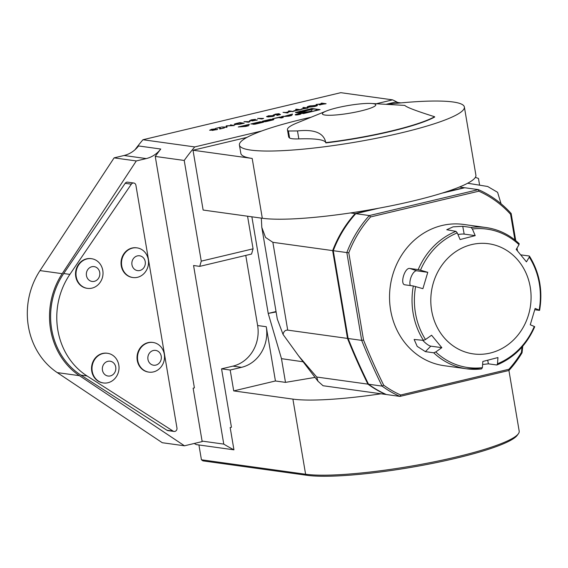 <?xml version="1.0" encoding="UTF-8"?>
<svg xmlns="http://www.w3.org/2000/svg" width="568" height="568" viewBox="0 0 568 568"><rect width="100%" height="100%" fill="white"/><g stroke="black" fill="none" stroke-linecap="round" stroke-linejoin="round"><path stroke-width="0.85" d="M316.341 105.328L316.901 105.094C318.052 105.343 317.278 105.811 314.594 106.507L307.622 107.309C306.486 107.061 307.274 106.585 309.986 105.889L317.448 105.328M307.622 107.309L307.075 107.082M294.103 110.902L297.582 109.638L295.594 109.361L296.389 109.17L300.706 109.766L293.798 110.781M273.634 115.112L275.203 114.168L279.115 113.692L275.601 114.239L274.443 114.928L279.264 114.054L280.514 114.573L276.879 115.439L279.449 114.658L278.789 114.388L273.251 114.949M263.623 118.421L261.905 118.996L257.595 118.4L263.623 118.421M250.005 121.658L248.294 122.234L243.977 121.637L250.005 121.658M230.473 124.846L234.307 125.563L227.115 125.94L226.902 127.324L221.406 127.005L226.156 127.047L226.241 125.855L232.745 125.485L230.473 124.846M217.508 129.426L212.233 130.434L212.382 130.065L209.755 130.264L211.424 129.341L215.648 128.815L210.515 130.065L214.15 129.547L213.028 130.242L217.579 129.305M216.692 129.774L216.671 129.383M283.496 116.199L281.437 116.688L288.842 116.17L291.696 115.496L292.513 114.054L283.553 116.546M295.502 114.942A2.996 0.433 -9.6 0 0 298.86 114.615A2.996 0.433 -9.6 0 0 301.111 113.806A2.996 0.433 -9.6 0 0 298.086 113.884A2.996 0.433 -9.6 0 0 295.204 114.807A2.996 0.433 -9.6 0 0 295.502 114.942M278.668 117.597L281.295 117.966L283.247 117.505L279.953 117.043L272.604 118.79L278.668 117.597M265.639 121.651A10.558 1.526 -9.6 0 0 267.805 121.176L271.532 120.288A10.558 1.526 -9.6 0 0 273.478 119.784L273.875 119.45L270.404 119.358A10.558 1.526 -9.6 0 0 268.238 119.834L264.51 120.721A10.558 1.526 -9.6 0 0 262.565 121.225L262.011 121.488L263.24 121.701L269.196 119.855L271.589 119.869L263.765 121.779L265.639 121.651M255.039 124.172A10.558 1.526 -9.6 0 0 257.212 123.696L263.431 122.219L260.137 121.758L250.829 123.973L252.987 123.888A10.558 1.526 -9.6 0 0 254.336 123.597L254.414 123.611A10.558 1.526 -9.6 0 0 253.257 123.923L252.859 124.257L255.039 124.172M245.674 126.437L248.535 125.762L249.345 124.328L238.269 126.962L245.674 126.437M261.663 131.002L194.739 146.927L142.958 139.735L340.8 92.676L392.587 99.861L376.343 103.724M295.395 112.471L303.489 113.593L320.082 109.645L311.988 108.516L295.395 112.471M220.547 128.666L224.36 127.928L219.709 129.035L219.546 127.615L215.506 128.411L220.384 127.253L220.576 128.829M234.74 124.626C233.519 124.392 234.321 123.938 237.154 123.263L239.895 122.61L244.212 123.206L239.462 124.278L234.151 124.392M257.325 119.954L252.05 120.963L252.192 120.593L249.572 120.792L251.241 119.869L255.465 119.344L250.332 120.593L253.967 120.075L252.845 120.771L257.396 119.834M268.252 115.822L274.436 115.744L272.789 116.454L267.464 116.866L266.555 116.554L268.281 115.993M289.126 110.895L293.443 111.498L290.88 111.442L286.343 112.521L288.111 112.762L287.316 112.954L283.006 112.357L285.896 112.457L290.44 111.378L288.331 111.087L289.126 110.895L292.719 111.669M301.359 109.177L304.846 107.906L302.851 107.629L303.646 107.444L307.962 108.041L301.061 109.056M319.401 104.888L321.367 103.979L316.127 104.477L322.347 103.745L321.005 103.312L321.8 103.127L326.11 103.724L319.109 104.768M245.766 255.415L257.623 325.528A34.222 30.786 97.9 0 1 232.937 366.133L221.563 368.838L231.439 427.264L230.175 427.569L233.945 449.828L196.336 444.609A192.495 173.19 -82.1 0 1 194.199 443.487M160.765 149.036A192.495 173.19 97.9 0 0 155.249 156.434L194.398 387.894L193.134 388.192L202.165 441.592L184.472 445.795L162.278 442.72L57.247 372.601A71.291 64.141 -82.1 0 1 39.994 270.595L114.097 157.868L124.051 155.497A28.521 25.659 97.9 0 0 138.578 145.955L160.765 149.036A28.521 25.659 -82.1 0 1 146.246 158.578L124.051 155.497M311.058 117.242A114.069 16.465 -9.6 0 0 239.426 145.06L240.839 153.41A114.069 16.465 -9.6 0 0 252.192 158.444L193.013 150.229L203.131 210.046L262.309 218.261A114.069 16.465 -9.6 0 0 350.47 212.936A114.069 16.465 -9.6 0 0 374.475 208.996A114.069 16.465 -9.6 0 0 378.707 208.222L355.781 213.674L369.342 215.556L370.577 216.94A109.794 98.782 97.9 0 0 348.787 252.781L363.534 340.012A625.957 563.179 97.9 0 0 383.698 385.182L382.094 386.105A627.377 564.464 -82.1 0 1 361.681 340.381L346.835 252.575L348.787 252.781M514.92 239.966L510.575 214.292A109.794 98.782 97.9 0 0 478.81 191.189L478.341 189.627L464.78 187.745L441.854 193.198A114.069 16.465 -9.6 0 0 444.85 192.254A114.069 16.465 -9.6 0 0 459.469 187.007A114.069 16.465 -9.6 0 0 475.899 175.185L464.375 107.018A114.069 16.465 -9.6 0 0 387.575 104.299M316.703 377.031L298.633 355.93L283.041 334.417C283.709 331.435 285.271 330.001 287.706 330.122L347.502 338.414A627.377 564.464 -82.1 0 0 367.915 384.138L316.703 377.031L317.995 381.242L323.064 385.736L381.064 393.787A114.069 16.465 170.4 0 1 292.896 399.112L233.718 390.905L275.43 380.979L285.491 382.378L315.062 377.4M199.73 266.371L201.257 261.145L253.079 248.819L251.553 254.038L199.73 266.371L193.567 265.512L223.771 444.105A192.495 173.19 97.9 0 0 233.945 449.828M184.472 445.795L79.442 375.675A71.291 64.141 -82.1 0 1 62.189 273.677L136.292 160.95L114.097 157.868M136.292 160.95L146.246 158.578M131.336 184.174L125.173 183.315L63.708 273.535A69.864 62.863 97.9 0 0 80.89 375.114L166.935 430.239L173.098 431.098A2.854 2.563 97.9 0 0 176.96 428.024L135.901 185.239A2.854 2.563 97.9 0 0 131.336 184.174L69.871 274.394A69.864 62.863 97.9 0 0 87.053 375.966L173.098 431.098M125.173 183.315A2.854 2.563 -82.1 0 1 127.601 182.165L133.764 183.017M174.042 431.446L167.879 430.594A2.854 2.563 -82.1 0 1 166.935 430.239M134.992 149.753A192.495 173.19 -82.1 0 1 142.958 139.735M194.739 146.927A192.495 173.19 97.9 0 0 184.224 160.46L155.249 156.434M202.08 441.095L223.771 444.105M184.224 160.46L201.257 261.145M397.763 102.467A192.495 173.19 97.9 0 0 392.587 99.861M233.718 390.905L230.189 370.031L241.563 367.326A34.222 30.786 97.9 0 0 266.257 326.721L275.43 380.979M276.105 311.974L268.288 313.394L276.034 311.548M285.491 382.378L281.479 358.656L268.231 313.508L251.88 216.813M253.079 248.819L247.563 216.216M303.113 361.788L281.479 358.656M400.887 102.9L395.25 102.119L386.346 104.235M239.426 145.06A114.069 16.465 -9.6 0 0 250.779 150.094A114.069 16.465 -9.6 0 0 378.544 137.846A114.069 16.465 -9.6 0 0 464.375 107.018M287.451 129.738L288.636 136.739A64.163 9.265 170.4 0 0 289.609 138.003A28.521 4.118 170.4 0 0 298.825 138.89A79.847 11.523 -9.6 0 1 325.847 142.916A89.829 12.965 -9.6 0 0 434.669 117.029L434.619 116.738A89.829 12.965 170.4 0 1 325.798 142.625C323.881 132.976 314.445 129.085 297.483 130.945L288.423 131.002A64.163 9.265 170.4 0 1 287.451 129.738A64.163 9.265 170.4 0 1 296.808 123.043L326.316 111.037A27.094 3.912 -9.6 0 0 325.059 115.056A27.094 3.912 -9.6 0 0 362.512 110.547A27.094 3.912 -9.6 0 0 371.131 103.454A27.094 3.912 -9.6 0 0 326.316 111.037M193.013 150.229L246.938 137.399M441.854 193.198A114.069 16.465 170.4 0 1 378.707 208.222M221.563 368.838L230.189 370.031M479.605 185.154L478.469 178.458L475.373 177.351M371.131 103.454L404.835 105.414C406.368 107.196 416.301 110.973 434.619 116.738M355.781 213.674A111.214 100.06 97.9 0 0 333.267 250.694L348.12 338.5L361.681 340.381L363.534 340.012M383.698 385.182A109.794 98.782 97.9 0 0 400.696 395.008L508.928 369.264L508.928 370.478L399.936 396.407A111.214 100.06 -82.1 0 1 382.094 386.105L368.533 384.224A111.214 100.06 97.9 0 0 386.368 394.526L399.936 396.407L400.696 395.008M522.766 346.182A627.377 564.464 -82.1 0 1 522.042 352.813A111.214 100.06 -82.1 0 1 508.928 370.478L519.195 431.162A114.069 16.465 -9.6 0 1 518.392 433.732A114.069 16.465 -9.6 0 1 425.304 463.573A114.069 16.465 -9.6 0 1 305.605 474.237L292.896 399.112M522.042 352.813L521.417 352.423A625.957 563.179 97.9 0 0 522.013 347.055M508.928 369.264A109.794 98.782 97.9 0 0 521.417 352.423M516.596 249.87L516.447 249.018M510.575 214.292L511.15 213.49L515.744 240.633M517.001 248.081L517.483 250.907M333.267 250.694L346.835 252.575A111.214 100.06 -82.1 0 1 369.342 215.556L478.341 189.627A111.214 100.06 -82.1 0 1 511.15 213.49M478.81 191.189L370.577 216.94M348.12 338.5A627.377 564.464 97.9 0 0 368.533 384.224M367.915 384.138A111.214 100.06 97.9 0 0 385.757 394.44L386.027 394.377M464.503 187.809A111.214 100.06 97.9 0 0 464.162 187.66L459.469 187.007M444.85 192.254L464.162 187.66M350.47 212.936L355.163 213.589L374.475 208.996M355.163 213.589A111.214 100.06 97.9 0 0 332.656 250.609L272.86 242.316L287.706 330.122M347.502 338.414L332.656 250.609M261.33 218.126L261.805 227.392L265.526 237.424L272.86 242.316M381.064 393.787L385.757 394.44M261.805 227.392L277.312 319.074A92.683 13.376 -9.6 0 0 277.319 319.124L283.041 334.417M482.395 367.652L481.586 368.902A71.291 64.141 -82.1 0 1 466.52 368.788A71.291 64.141 -82.1 0 1 433.704 352.799L435.741 351.961A69.864 62.863 97.9 0 0 482.395 367.652L482.828 361.468L497.944 357.549L497.504 363.74A69.864 62.863 97.9 0 0 534.275 326.458L534.438 326.721M457.95 234.513A8.556 1.299 -10.6 0 1 464.184 234.101L475.21 235.635L472.377 228.989L471.05 227.448A71.291 64.141 -82.1 0 1 486.116 227.555L463.616 224.438A71.291 64.141 97.9 0 0 395.697 266.506A71.291 64.141 97.9 0 0 444.02 365.671L466.52 368.788L481.586 368.902M497.504 363.74L496.95 364.961C514.139 357.705 526.728 344.961 534.729 326.714M496.702 364.99L488.381 363.832L482.615 364.493M534.275 326.458L530.264 324.782L535.134 308.424L539.146 310.1A69.864 62.863 97.9 0 0 529.269 257.119L529.468 256.161C539.55 272.519 542.93 290.589 539.6 310.355M539.309 310.362L534.786 309.738M529.269 257.119L526.451 261.862L516.205 249.423L519.024 244.68A69.864 62.863 97.9 0 0 472.377 228.989M520.813 254.869L529.17 255.99M519.024 244.68L519.173 243.658C509.659 234.747 498.64 229.38 486.116 227.555M475.21 235.635L460.094 239.547L457.261 232.901A69.864 62.863 97.9 0 0 435.564 247.52A69.864 62.863 97.9 0 0 420.49 270.19L418.197 269.63A71.291 64.141 -82.1 0 1 455.934 231.361L457.261 232.901M455.934 231.361L446.746 229.728L453.065 226.852L462.728 226.291L471.05 227.448M422.713 340.253A8.556 2.386 -135.4 0 0 430.807 346.146L441.833 347.673L431.588 335.234L425.503 339.522L423.465 340.36A71.291 64.141 -82.1 0 1 413.326 285.981L422.904 288.672L427.775 272.32L416.756 270.787A8.556 3.685 -71.4 0 0 411.459 276.162A8.556 3.685 -71.4 0 0 410.266 285.562M427.775 272.32L420.49 270.19M413.326 285.981L405.005 284.831C399.609 284.518 404.764 267.152 409.876 268.472L418.197 269.63M433.704 352.799L425.389 351.642L417.203 346.366L414.136 339.458L423.465 340.36M435.741 351.961L441.833 347.673M447.655 258.383A55.607 50.034 97.9 0 0 465.107 351.968A55.607 50.034 97.9 0 0 530.065 286.102A55.607 50.034 97.9 0 0 447.655 258.383M152.82 342.447A14.974 13.469 97.9 0 0 152.586 342.412A14.974 13.469 97.9 0 0 138.336 351.216A14.974 13.469 97.9 0 0 141.475 368.611A14.974 13.469 97.9 0 0 148.468 372.068A14.974 13.469 97.9 0 0 148.702 372.097M91.313 258.667A14.974 13.469 97.9 0 0 91.079 258.632A14.974 13.469 97.9 0 0 75.771 271.042A14.974 13.469 97.9 0 0 85.938 288.104A14.974 13.469 97.9 0 0 86.968 288.296A14.974 13.469 97.9 0 0 87.202 288.324M107.317 353.268A14.974 13.469 97.9 0 0 107.082 353.232A14.974 13.469 97.9 0 0 91.682 366.211A14.974 13.469 97.9 0 0 102.964 382.896A14.974 13.469 97.9 0 0 103.198 382.924M136.817 247.847A14.974 13.469 97.9 0 0 136.583 247.811A14.974 13.469 97.9 0 0 123.32 254.67A14.974 13.469 97.9 0 0 122.958 270.702A14.974 13.469 97.9 0 0 132.472 277.468A14.974 13.469 97.9 0 0 132.706 277.496M132.813 267.237A7.483 6.738 97.9 0 0 144.499 266.64A7.483 6.738 97.9 0 0 138.478 255.742A7.483 6.738 97.9 0 0 132.813 267.237M147.126 255.756A14.974 13.469 97.9 0 0 137.051 247.875A14.974 13.469 97.9 0 0 123.788 254.734A14.974 13.469 97.9 0 0 123.419 270.766A14.974 13.469 97.9 0 0 132.94 277.532A14.974 13.469 97.9 0 0 144.705 272.775A16.103 16.103 0 0 0 147.105 255.714M115.268 371.444A7.483 6.738 97.9 0 0 108.36 361.227A7.483 6.738 97.9 0 0 103.646 373.211A7.483 6.738 97.9 0 0 115.268 371.444M117.576 361.085A14.974 13.469 97.9 0 0 107.551 353.296A14.974 13.469 97.9 0 0 92.151 366.275A14.974 13.469 97.9 0 0 103.433 382.96A14.974 13.469 97.9 0 0 115.183 378.217A16.103 16.103 0 0 0 117.576 361.085M91.547 281.352A7.483 6.738 97.9 0 0 99.556 271.667A7.483 6.738 97.9 0 0 88.175 269.069A7.483 6.738 97.9 0 0 91.547 281.352M86.407 288.168A14.974 13.469 97.9 0 0 87.436 288.359A14.974 13.469 97.9 0 0 99.201 283.595A16.103 16.103 0 0 0 101.573 266.477A14.974 13.469 97.9 0 0 91.547 258.703A14.974 13.469 97.9 0 0 76.24 271.106A14.974 13.469 97.9 0 0 86.407 288.168M141.943 368.675A14.974 13.469 97.9 0 0 148.937 372.132A14.974 13.469 97.9 0 0 160.701 367.375A16.103 16.103 0 0 0 163.037 350.165A14.974 13.469 97.9 0 0 153.055 342.476A14.974 13.469 97.9 0 0 138.805 351.28A14.974 13.469 97.9 0 0 141.943 368.675M150.073 363.492A7.483 6.738 97.9 0 0 161.198 359.161A7.483 6.738 97.9 0 0 152.522 350.761A7.483 6.738 97.9 0 0 150.073 363.492M518.392 433.732L517.235 435.329A112.641 16.259 170.4 0 1 425.304 464.794A112.641 16.259 170.4 0 1 307.103 475.324L202.925 460.868L201.427 459.782L305.605 474.237L307.103 475.324M198.921 444.964L201.427 459.782M312.102 109.17L311.988 108.516M299.691 112.968A9.081 1.313 -9.6 0 0 309.858 111.995A9.081 1.313 -9.6 0 0 316.688 109.539A9.081 1.313 -9.6 0 0 307.522 109.766A9.081 1.313 -9.6 0 0 298.789 112.57A9.081 1.313 -9.6 0 0 299.691 112.968M312.258 109.312L299.684 112.308L311.278 111.548L312.258 109.312M311.548 110.93L308.076 111.754M246.597 126.032L243.005 126.281L246.995 125.336L246.626 126.217M247.123 126.096L246.995 125.336M247.279 126.061L247.123 125.109M247.485 126.011L247.286 124.818M254.528 124.257L254.414 123.611M252.845 123.909L252.781 123.512M260.265 122.511L260.137 121.758M260.819 122.589L259.711 122.432L254.62 123.739L260.861 122.83M280.081 117.796L279.953 117.043M296.006 114.821L300.55 113.905L296.006 114.821M297.454 114.629L300.039 114.182L298.456 113.962L296.098 114.523L297.802 114.509M290.447 115.787L290.284 114.843M290.653 115.744L290.447 114.544M289.758 115.758L286.173 116.014L290.156 115.063L289.794 115.943M290.284 115.829L290.156 115.063M216.72 129.66L217.395 129.504M209.62 130.235L210.359 129.923M212.404 130.2L213.035 130.079M219.724 129.035L219.546 127.615M219.567 127.736L220.419 127.53M231.325 124.939L233.682 125.599M226.241 125.855L226.156 127.047M226.469 126.089L227.108 126.061M239.944 122.887L243.487 123.377M234.272 124.513L235.251 124.058M235.578 124.683L235.081 124.257L235.372 124.676M242.976 123.334L239.547 122.858L236.111 123.717L235.535 124.442L243.005 123.497M244.822 121.729L248.365 122.219M256.509 120.302L256.495 119.947M256.495 119.933L257.212 120.033M249.437 120.764L250.168 120.451M252.22 120.721L252.852 120.608M258.433 118.485L261.983 118.982M272.775 115.638L273.478 115.432M273.52 115.709L274.351 115.9M266.683 116.681L267.528 116.305M267.542 116.632L268.302 116.951L272.32 116.397L273.513 115.879L272.683 115.623L268.664 115.893L267.507 116.447L268.259 116.674M273.506 116.262L273.513 115.879M273.407 115.063L274.245 114.715M278.945 114.452L279.264 114.054M279.307 114.338L280.116 114.665M287.394 112.933L286.343 112.521M283.844 112.443L285.896 112.457M285.945 112.734L286.364 112.634M296.432 109.447L299.982 109.943M294.146 111.179L294.82 110.611M294.906 110.803L299.464 109.894L298.03 109.695L294.927 110.916M303.695 107.721L307.245 108.211M301.409 109.454L302.077 108.886M302.169 109.07L306.727 108.168L305.286 107.97L302.19 109.191M316.951 105.371L317.384 105.485M307.196 107.203L308.197 106.692M308.459 107.359L307.984 106.94L308.239 107.359M316.355 106.003L316.113 105.286L310.462 105.946C308.197 106.521 307.515 106.912 308.417 107.125L314.118 106.45C316.348 105.882 317.008 105.492 316.113 105.286M321.843 103.404L325.393 103.894M319.337 104.874L324.875 103.852L323.44 103.653L320.231 104.895M79.442 375.675L57.247 372.601M62.189 273.677L39.994 270.595M257.623 325.528L266.257 326.721M262.309 218.261L252.192 158.444M232.937 366.133L241.563 367.326M289.609 138.003L288.423 131.002M298.825 138.89L297.483 130.945M487.713 360.254L488.381 363.832M464.184 234.101L462.728 226.291M416.756 270.787L409.876 268.472M430.807 346.146L425.389 351.642M415.62 286.542A69.864 62.863 97.9 0 0 425.503 339.522M69.871 274.394L63.708 273.535M87.053 375.966L80.89 375.114M253.328 124.321L253.257 123.923M254.663 124.236L254.528 123.433M254.791 124.214L254.712 123.774M262.629 121.623L262.565 121.225M270.46 119.713L270.404 119.358M272.214 120.125L272.058 119.202M467.67 183.237L487.649 186.481L497.596 192.325L501.054 203.742M317.995 381.242L298.633 355.93M132.472 277.468L132.94 277.532M136.583 247.811L137.051 247.875M102.964 382.896L103.433 382.96M107.082 353.232L107.551 353.296M86.968 288.296L87.436 288.359M91.079 258.632L91.547 258.703M148.468 372.068L148.937 372.132M152.586 342.412L153.055 342.476M316.837 110.412L316.688 109.539M298.853 112.947L298.789 112.57M254.592 124.25L254.478 123.59M254.705 124.229L254.62 123.739"/></g></svg>
